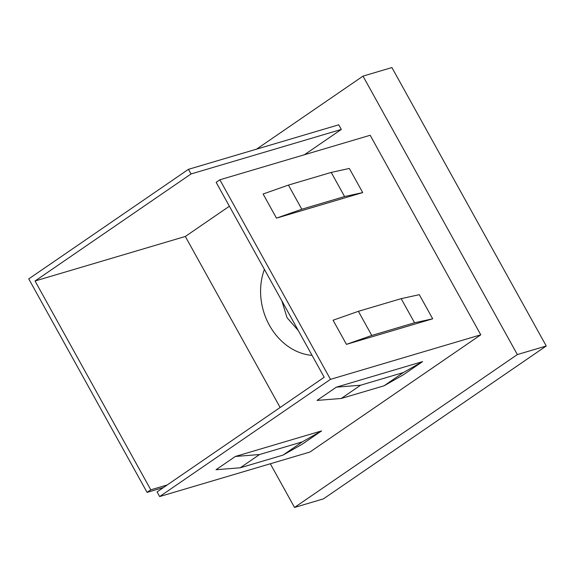 <?xml version="1.0" encoding="UTF-8"?>
<svg xmlns="http://www.w3.org/2000/svg" width="575" height="575" viewBox="0 0 575 575"><rect width="100%" height="100%" fill="white"/><g stroke="black" fill="none" stroke-linecap="round" stroke-linejoin="round"><path stroke-width="0.86" d="M270.322 463.766L294.529 507.445L517.349 354.559L363.005 76.123L256.572 149.148M363.005 76.123L391.906 67.555L546.25 345.999L323.43 498.877L294.529 507.445M517.349 354.559L546.25 345.999M480.772 334.815L370.163 135.269L219.866 179.795L330.481 379.349L480.772 334.815L309.947 452.029L159.649 496.556L157.076 491.92L324.192 377.257L216.15 182.347L219.866 179.795M341.306 129.447L338.732 124.804L188.435 169.338L191.008 173.973L341.306 129.447L304.434 154.74M280.133 407.488L185.33 236.462L229.389 206.231M191.008 173.973L35.039 280.995L150.794 489.821L147.078 492.372L28.75 278.904L188.435 169.338M35.039 280.995L185.33 236.462M150.794 489.821L167.224 484.955M147.078 492.372L163.508 487.507M432.68 318.809L346.445 344.36L333.069 320.232L358.397 311.319L401.17 298.648L419.304 294.68L432.68 318.809L414.546 322.776L401.17 298.648M362.71 192.582L276.474 218.133L263.098 194.005L288.427 185.092L331.207 172.421L349.334 168.453L362.71 192.582L344.583 196.549L331.207 172.421M235.326 456.471L259.548 454.53L240.242 467.784L216.02 469.725L235.326 456.471L321.562 430.919L302.249 444.173L283.015 455.113L302.328 441.859L321.562 430.919M336.339 387.169L360.561 385.228L341.248 398.475L317.026 400.416L336.339 387.169L422.575 361.618L403.262 374.864L384.028 385.803L403.341 372.55L422.575 361.618M330.481 379.349L159.649 496.556M288.427 185.092L301.803 209.228L344.583 196.549M301.803 209.228L276.474 218.133M358.397 311.319L371.773 335.455L414.546 322.776M371.773 335.455L346.445 344.36M341.248 398.475L384.028 385.803M360.561 385.228L403.341 372.55M240.242 467.784L283.015 455.113M259.548 454.53L302.328 441.859M312.06 355.364A58.995 48.789 73.5 0 1 264.407 269.402M298.281 330.51L287.054 317.738L281.872 300.905"/></g></svg>
